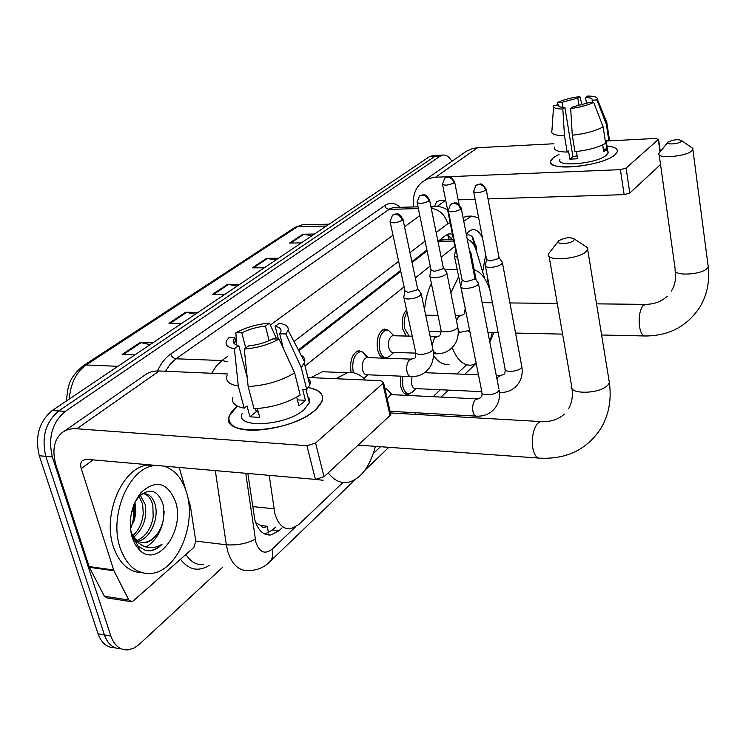 <?xml version="1.0" encoding="UTF-8"?>
<svg xmlns="http://www.w3.org/2000/svg" width="746" height="746" viewBox="0 0 746 746"><rect width="100%" height="100%" fill="white"/><g stroke="black" fill="none" stroke-linecap="round" stroke-linejoin="round"><path stroke-width="1.12" d="M351.105 372.496L351.096 372.468C349.585 360.961 352.037 353.688 358.444 350.657L362.789 352.047M382.465 358.127L379.546 355.133L377.607 350.079C376.189 338.936 378.474 331.933 384.479 329.042L388.48 330.31M406.206 336.054L402.681 328.902C401.376 320.696 402.663 314.383 406.57 309.944M410.086 393.534L407.913 394.522C404.593 394.774 402.215 392.088 400.77 386.465L400.621 376.152M384.74 387.845L386.866 389.086M269.213 475.351L274.882 513.705C278.137 524.401 283.452 529.436 290.819 528.811L298.698 524.606L342.908 482.513M255.682 522.648L260.746 525.501C262.657 527.851 264.811 528.084 267.208 526.21M266.173 526.089L260.746 525.501M444.886 239.625L441.427 240.063L438.135 242.245M427.094 250.843L412.081 262.527M400.779 271.33L298.792 350.76M454.855 246.311L441.175 257.239M430.218 265.996L415.326 277.894M404.108 286.856L305.03 366.016M484.686 278.622L476.582 251.393C474.4 244.436 471.304 240.417 467.285 239.345M489.917 342.106L493.889 332.567M373.28 453.596L380.497 446.723M414.515 414.338L416.184 412.752M433.053 396.695L440.364 389.729M456.925 373.96L466.464 364.887M387.706 357.548L386.521 358.267M247.868 473.477L254.852 520.037C258.135 530.583 263.487 535.563 270.91 534.957L278.995 530.714L282.044 527.842M275.563 527.133L272.495 529.986L264.914 534.127M222.821 567.109L138.663 644.889L133.916 648.097L128.144 649.85C120.143 650.353 114.371 645.738 110.828 636.012L52.351 456.906C47.875 437.697 52.173 422.516 65.238 411.382L440.159 156.175L442.695 155.093C446.136 154.599 449.185 156.697 451.852 161.369M114.744 647.687C107.042 647.789 101.484 643.173 98.071 633.839L39.286 455.759L45.795 456.328C41.31 437.175 45.609 422.05 58.71 410.953L434.778 156.436L438.872 155.28L434.778 156.436L58.71 410.953C45.609 422.05 41.31 437.175 45.795 456.328L104.431 634.921L45.795 456.328L52.351 456.906M121.094 648.796C113.392 648.927 107.834 644.302 104.431 634.921C107.834 644.302 113.392 648.927 121.094 648.796M452.43 234.132L449.008 233.806L445.698 235.372L437.958 241.387M426.917 249.975L411.895 261.65M400.583 270.453L298.363 349.939M447.134 234.449L452.262 239.513M39.286 455.759C34.782 436.662 39.09 421.583 52.22 410.524L429.416 156.707L433.529 155.55M311.987 235.727L302.876 234.216L314.542 234.002M301.337 242.888L289.588 243.065L302.876 234.216M195.349 314.206L185.614 312.229L197.988 312.434M181.455 323.559L168.988 323.288L185.614 312.229M150.123 344.643L140.155 342.47L152.771 342.862M134.839 354.928L122.139 354.462L140.155 342.47M275.936 259.981L266.63 258.34L278.528 258.237M264.326 267.786L252.344 267.833L266.63 258.34M237.172 286.072L227.642 284.273L239.783 284.31M224.481 294.605L212.256 294.502L227.642 284.273M163.579 466.073C174.461 469.281 182.127 478.121 186.575 492.602C196.841 524.382 177.408 570.998 151.503 573.404C137.124 574.551 126.634 565.962 120.059 547.648C108.729 515.234 129.366 467.621 154.301 465.635L156.24 465.429M141.889 572.695C128.816 572.201 119.323 563.566 113.401 546.799C102.043 514.47 122.717 467.024 147.727 465.056L149.676 464.851M132.191 537.605C128.079 520.755 131.026 505.732 141.022 492.547C156.054 479.212 167.561 482.27 175.543 501.732C185.353 530.201 157.835 568.666 139.53 550.035L135.268 544.645L132.191 537.605M141.693 542.603L143.997 542.547C148.23 542.025 152.156 539.75 155.765 535.703C159.588 531.329 162.134 525.949 163.411 519.542L163.43 505.434C158.199 489.926 149.89 487.129 138.514 497.041L134.961 502.133M137.012 540.486C145.806 536.495 151.196 528.606 153.191 516.819L152.837 505.322C151.279 498.971 148.277 495.102 143.81 493.693M138.141 541.242C150.384 538.584 158.721 519.011 155.401 505.592C153.117 497.172 148.883 493.246 142.719 493.815L141.74 494.029M139.763 494.794L138.868 495.288M132.835 535.675C138.831 530.173 142.299 522.815 143.251 513.593L142.654 504.24L139.082 496.416M133.823 537.185C143.493 528.625 147.288 517.733 145.19 504.51L140.285 495.232M133.991 504.371C135.474 510.357 135.25 516.53 133.329 522.89C135.856 515.99 136.434 509.499 135.073 503.429L134.812 502.44M133.879 504.669C134.756 512.996 133.627 521.109 130.485 529.026M133.963 504.445L133.347 520.596L134.056 504.613M155.765 535.703C152.632 539.759 149.097 542.09 145.162 542.687L140.938 542.426L137.04 540.514L132.975 535.889L130.904 532.131M131.594 534.733L138.187 546.193L145.815 550.679L150.412 550.818C154.571 550.203 158.441 548.03 162.013 544.291C152.585 549.793 144.015 548.618 136.294 540.785L132.975 535.889M146.039 547.126C157.471 539.703 163.495 527.823 164.129 511.486M150.412 550.818L149.442 550.697C153.807 550.175 157.993 548.04 162.013 544.291M315.194 410.197L309.142 414.608C288.208 428.512 246.422 434.918 233.796 426.311C226.308 421.108 227.465 414.366 237.265 406.076L229.423 415.764C218.914 437.165 290.576 433.044 315.194 410.197C326.86 398.756 324.594 391.221 308.387 387.575C319.53 389.71 324.109 394.27 322.123 401.264L315.194 410.197M187.358 495.568L190.426 506.301L195.788 541.148L193.839 547.452L133.375 600.819L131.566 601.696L128.797 599.989L113.942 570.755L89.371 567.333L56.342 466.278C51.866 451.423 53.628 440.345 61.648 433.016C65.685 429.789 70.758 428.381 76.838 428.773L306.914 445.688L315.595 443.049L324.016 476.759L315.427 479.408L86.517 459.303L82.508 460.441C80.615 462.25 80.195 464.963 81.258 468.581L113.942 570.755M130.261 601.5L107.182 597.966L104.384 596.268L89.371 567.333M63.802 431.514L144.314 375.462C148.361 372.263 153.34 370.771 159.243 370.976L227.614 373.979M390.522 413.359L390.773 414.478L390.055 415.485L382.81 383.519L315.595 443.049M382.81 383.519L383.537 382.549L380.721 380.693L307.865 377.495M390.055 415.485L324.016 476.759M179.18 467.444L185.661 489.73M309.17 398.224L308.089 397.767M279.032 339.057L272.877 338.889C265.595 342.619 257.51 344.95 248.623 345.874L244.278 349.072C257.174 347.99 268.756 344.652 279.032 339.057L294.633 372.935L300.172 395.035C286.781 403.204 271.404 407.764 254.032 408.715L248.157 386.559L244.278 349.072M255.44 408.668L256.251 411.727L258.33 412.128M247.234 377.616L238.757 345.566C234.197 344.54 232.463 342.628 233.545 339.822L234.859 337.845L236.762 345.025M256.102 411.158L257.706 409.778M307.949 377.821C310.15 379.789 310.746 382.194 309.73 385.029L306.737 389.636L302.699 389.44L305.412 400.313L302.587 403.054L298.885 405.759L296.712 397.142M307.762 396.462L309.637 399.436L309.553 402.439L304.219 409.563C286.259 426.013 234.72 428.997 242.189 413.489M238.757 345.566L234.393 348.746L238.3 386.074L244.203 408.137L247.029 405.908L249.938 416.809L259.729 417.424L257.389 408.556M244.203 408.137C234.906 406.384 231.139 402.728 232.929 397.18M238.3 386.074C228.975 384.442 225.236 380.926 227.082 375.527M301.058 355.096C304.06 356.868 305.273 359.18 304.666 362.034L301.263 367.647L285.811 333.956L279.675 333.807L283.387 348.494M306.737 389.636L301.263 367.647M234.393 348.746C227.129 347.403 224.621 344.577 226.859 340.279L228.938 337.677L234.859 337.845M245.77 347.972L241.797 332.847L235.895 332.697L236.566 344.288M235.895 332.697C245.994 327.373 257.211 324.165 269.548 323.093L265.436 326.095L269.157 340.67M276.626 338.992L269.548 323.093M278.389 339.038L275.162 326.31L279.256 323.288C285.895 324.296 288.842 326.617 288.096 330.264L285.811 333.956M241.797 332.847C248.959 329.256 256.838 327 265.436 326.095M275.162 326.31C279.955 327.27 281.811 329.2 280.748 332.11L279.675 333.807M294.633 372.935C281.111 380.954 265.613 385.495 248.157 386.559M305.412 400.313L297.402 399.884M256.251 411.727L249.938 416.809M573.767 240.51L574.383 239.065C570.373 236.883 565.188 237.433 558.819 240.716L558.782 240.753C554.297 244.539 569.991 244.315 573.767 240.51M583.642 245.126L587.755 247.812L587.689 249.565L586.356 251.365C578.598 259.655 544.198 261.65 548.627 253.677L558.25 241.424M375.415 446.36C369.764 467.192 360.579 479.212 347.841 482.429C340.549 483.511 334.003 480.321 328.212 472.871M323.111 480.256L313.945 479.277M335.924 378.726L347.282 372.748C353.949 371.695 359.964 374.119 365.335 380.022M310.942 377.635L322.468 371.732L329.974 372.04M681.247 141.47L681.611 140.593C677.946 139.054 673.386 139.567 667.959 142.132L667.931 142.16C664.611 144.929 678.552 144.22 681.247 141.47M690.619 146.869L692.922 148.473L692.083 150.617C686.469 156.725 655.594 159.168 658.96 153.312L667.623 142.542M468.115 330.972L469.933 331.998M492.183 332.53L489.852 342.311M476.19 363.405L471.789 365.074C463.872 366.09 457.326 360.29 452.16 347.683M449.101 364.262C443.357 365.139 438.126 362.183 433.417 355.413M465.066 309.543L464.124 314.019M450.854 292.908L458.557 276.813M474.176 269.707C481.142 272.029 486.495 279.19 490.215 291.192M424.53 309.599C425.49 299.472 427.775 290.763 431.393 283.461M444.83 269.865L450.407 269.53M475.873 416.119L390.055 411.298M460.786 286.11C460.487 287.555 462.072 288.329 465.551 288.432C470.642 288.236 474.661 287.079 477.599 284.963L478.55 283.415L477.729 282.23M448.43 211.211L462.128 280.198L465.579 281.848L474.279 279.349L474.764 277.689M387.221 398.784L390.829 394.606L391.855 394.653M384.927 388.685L386.754 389.039L390.046 392.508M481.823 391.659L415.625 388.582C413.76 388.713 412.426 387.202 411.624 384.022L411.932 376.609M412.202 392.154L409.461 393.702C406.346 393.935 404.118 391.408 402.765 386.139L402.672 376.245M485.245 265.24C484.975 266.62 486.56 267.338 490.01 267.413C494.99 267.189 498.878 266.07 501.666 264.065L502.534 262.657L501.806 261.594M473.738 192.104L486.597 259.468L490.038 261.016L498.459 258.61L498.915 257.109M410.337 376.562L367.116 374.762C365.008 374.93 363.498 373.308 362.575 369.885C361.735 363.405 363.106 359.302 366.696 357.586L367.769 357.623M403.717 296.749C403.418 298.148 404.892 298.904 408.165 299.006C414.851 298.587 419.233 296.992 421.294 294.222L420.52 292.656M364.169 378.194L367.815 374.79M353.352 372.758L353.194 372.114C351.786 361.325 354.08 354.499 360.076 351.664L362.631 351.981L367.051 357.604M390.233 222.289L404.966 290.837L408.183 292.451L416.921 289.942L417.499 288.17M415.363 357.222L415.876 353.128L393.105 352.41C391.09 352.569 389.645 350.956 388.769 347.571C387.976 341.295 389.253 337.341 392.61 335.719L393.562 335.737M429.771 275.628C429.491 276.962 430.974 277.661 434.219 277.745C440.709 277.307 444.924 275.796 446.863 273.213L446.173 271.786M389.99 355.935L386.913 357.763C383.547 358.024 381.131 355.348 379.658 349.734C378.325 339.29 380.469 332.707 386.083 330.002L388.424 330.291L391.725 333.602M417.191 202.903L431.02 269.865L434.247 271.367L442.704 268.961L443.236 267.357M454.342 255.701L457.652 257.65M409.153 336.129L404.677 328.566C403.549 322.16 404.341 316.714 407.064 312.238M442.592 184.644L455.601 250.078L456.365 251.16M470.222 254.386L471.052 253.062L470.381 252.083M615.049 154.73L613.231 156.082C600.623 165.146 558.857 170.62 552.105 164.232C549.793 162.414 550.259 160.204 553.495 157.602L559.034 154.319L553.495 157.602L550.818 160.81C544.85 171.785 602.703 166.544 615.049 154.73C619.777 150.095 617.082 147.167 606.964 145.946C614.639 146.775 618.07 148.762 617.25 151.895L615.049 154.73M489.348 286.65L488.844 287.098M413.582 206.95C412.24 196.329 415.14 187.992 422.283 181.949L427.477 178.928L434.48 177.268L620.383 169.65L626.081 168.064L629.81 193.055L624.15 194.65L488.005 198.902M424.269 180.56L466.278 151.298L472.572 148.51L477.571 147.727L553.877 143.754M660.051 151.895L658.326 139.511L626.081 168.064M658.326 139.511L655.827 138.439L606.209 141.022M660.536 164.549L629.81 193.055M475.118 199.303L458.156 199.835M445.698 200.226L440.177 200.394L436.68 201.681L434.545 206.278M593.676 102.351L588.827 102.678L572.742 106.976L570.671 108.515C580.248 107.265 587.923 105.205 593.676 102.351L603.141 126.876L605.659 143.297C598.217 147.447 587.988 150.244 574.961 151.699L572.294 135.25L570.671 108.515M564.918 107.499L562.829 109.028C555.686 108.935 552.627 107.741 553.644 105.447L558.54 104.944C558.055 106.492 560.181 107.349 564.918 107.499L572.928 156.669L577.292 156.623M558.661 104.71L558.913 106.277M609.109 137.6L609.417 139.661L608.829 140.686L605.659 140.845L606.899 148.967L603.728 151.606L602.693 144.873M603.402 149.135C607.048 149.927 608.596 151.233 608.055 153.042L606.405 155.131C597.378 163.663 555.658 167.458 559.901 159.504M562.829 109.028L564.48 135.679L567.165 152.081L568.536 151L569.86 159.14L577.637 158.786L576.471 151.55M567.165 152.081C557.943 151.886 553.709 150.244 554.455 147.167M564.48 135.679C555.229 135.558 550.986 134.01 551.751 131.035M606.2 120.927L607.039 122.969L606.339 124.321L596.94 99.899L592.1 100.234L592.436 102.435M608.829 140.686L606.339 124.321M562.866 107.387L562.027 102.277L557.318 102.603L557.197 104.804M557.318 102.603C563.053 99.824 570.569 97.829 579.847 96.598L577.833 98.071L579.073 105.848M582.15 105.083L579.847 96.598M586.524 103.666L585.563 97.53L587.559 96.066C594.282 96.066 597.527 97.092 597.313 99.134L596.94 99.899M562.027 102.277L577.833 98.071M585.563 97.53C590.422 97.651 592.622 98.5 592.165 100.085L592.1 100.234M603.141 126.876C595.653 130.942 585.368 133.73 572.294 135.25M573.916 156.707L577.124 155.625M606.899 148.967L603.346 149.135M572.928 156.669L569.86 159.14M487.94 279.312L486.718 282.221M466.315 234.337L467.779 232.435C473.3 227.381 478.195 229.218 482.485 237.937M476.405 248.148L472.945 237.713C470.95 235.074 468.805 234.291 466.511 235.372M485.693 254.759L482.671 271.87M463.751 221.208L471.481 216.107L478.624 217.701M462.996 217.31L468.824 216.172M476.507 251.16L475.929 245.248M475.193 247.588L472.115 236.706M252.624 506.59L273.894 508.772M267.45 526.238L268.392 532.914M441.119 238.925L441.427 240.063M448.01 235.885L449.223 239.559M439.413 241.247L453.801 241.033M272.495 529.986L278.995 530.714M245.751 473.29L255.906 542.417C259.571 552.441 264.97 554.707 272.085 549.224L295.174 527.254M269.138 562.4L270.369 561.188C264.699 567.193 257.575 570.317 249.005 570.541C239.205 571.305 232.109 564.881 227.726 551.275L226.336 544.785L195.778 541.092M355.292 479.547L270.369 561.188C272.766 558.167 273.334 554.185 272.085 549.224M209.328 565.347C198.371 572.023 188.747 569.991 180.467 559.258M185.922 554.437C190.724 561.952 196.711 565.356 203.882 564.629M157.471 370.958C160.922 363.442 165.332 357.791 170.703 354.014L384.759 205.579C390.046 202.147 395.212 202.735 400.257 207.332M65.238 411.382L52.22 410.524M110.828 636.012L98.071 633.839M440.159 156.175L429.416 156.707M211.705 373.28L216.377 365.932L221.926 360.532L175.963 358.789L170.293 364.067L165.537 371.256M255.235 539.181C246.73 543.638 237.097 545.513 226.336 544.785L215.305 470.614M418.357 208.563L389.114 209.384L175.963 358.789C173.492 358.425 171.739 356.83 170.703 354.014M431.067 207.463L434.032 206.353L437.137 206.353M396.145 207.453L393.403 207.528L388.312 209.309L386.055 207.994L384.759 205.579M227.344 361.679L221.926 360.532L227.232 356.653M270.406 325.023L393.021 235.223M404.528 226.793L419.811 215.603M450.164 222.718L447.684 223.763L436.168 232.584M425.08 241.079L409.992 252.633M398.625 261.333L293.952 341.5M447.684 223.763C445.175 214.811 439.692 209.645 431.235 208.265M451.097 237.806L451.619 239.522M131.8 511.243L134.159 511.504M83.505 365.577L294.735 227.577L297.514 226.681L86.126 364.98L83.16 365.801C67.261 379.313 68.128 387.547 66.394 400.984M305.245 224.723L302.242 224.788L297.514 226.681L326.347 226.057M117.896 366.323L86.126 364.98C76.195 372.105 70.581 383.463 69.285 399.035M228.63 284.375L213.403 294.511M186.621 312.35L170.153 323.316M141.18 342.61L123.323 354.499M267.59 258.424L253.463 267.833M303.827 234.291L290.679 243.047M159.243 370.976L76.838 428.773M93.073 459.881L81.258 468.581M89.054 566.568L113.634 569.991M315.427 479.408L306.914 445.688M104.384 596.268L128.797 599.989M542.435 421.639L540.44 421.546L537.474 423.495C533.026 429.677 531.506 438.023 532.896 448.551C534.388 455.424 536.887 458.631 540.393 458.184C567.324 459.322 587.699 449.064 601.518 427.411C609.016 414.151 611.627 399.203 609.361 382.577L608.848 379.481M549.075 256.279L571.529 385.514C567.566 394.904 600.931 394.28 608.13 384.694L609.361 382.577L587.689 249.565M645.961 304.377L643.005 305.599C639.695 310.336 638.548 317.348 639.536 326.636C640.702 333.145 642.66 336.26 645.411 335.989C669.386 335.868 687.681 326.011 700.289 306.41C707.18 294.474 709.819 281.233 708.215 266.676L707.982 264.905M659.166 154.786L675.214 269.465C672.137 276.44 702.191 275.125 707.469 267.963L708.215 266.676L692.885 149.526M460.618 209.384C459.517 205.57 457.158 203.518 453.549 203.238L450.509 204.413L448.29 210.484C450.258 212.517 454.37 212.153 460.618 209.384L461.149 207.892M461.019 287.257L481.888 391.967C480.368 396.089 494.589 395.557 498.3 391.324L499.121 390.009C500.072 395.678 499.26 400.9 496.696 405.647C492.201 412.864 485.581 416.38 476.853 416.175C475.034 416.343 473.729 414.767 472.955 411.447C472.246 406.738 472.936 402.915 475.025 399.996L477.664 398.886M478.475 283.788L498.86 388.666M485.655 190.351C484.611 186.621 482.317 184.635 478.773 184.393L475.789 185.558L473.617 191.452C475.612 193.354 479.622 192.981 485.655 190.351L486.14 188.999M496.957 378.884L498.197 376.711L500.603 375.686M485.45 266.275L505.061 368.692C503.606 372.599 517.584 372.021 521.1 368.011L521.846 366.808L521.622 365.605M502.468 263.012L521.846 366.808C522.741 372.301 521.939 377.355 519.44 381.989C515.038 389.114 508.539 392.62 499.96 392.499L499.438 392.527M402.215 220.415C401.059 216.61 398.728 214.568 395.203 214.279L392.433 215.286L390.074 221.543C391.911 223.548 395.958 223.166 402.215 220.415L402.84 218.811M403.978 297.924L415.597 351.842C415.326 353.362 416.809 354.21 420.045 354.406C425.239 354.294 429.286 353.045 432.186 350.648L432.932 349.492C434.163 356.206 433.072 362.22 429.668 367.536L426.097 371.564C421.891 375.033 416.986 376.711 411.4 376.599C409.358 376.777 407.885 375.126 407.008 371.648C406.216 366.836 406.962 363.013 409.237 360.15L411.96 359.124M421.294 294.222L432.661 348.214M428.903 201.103C427.812 197.401 425.537 195.424 422.087 195.163L419.355 196.17L417.051 202.241C418.916 204.106 422.861 203.733 428.903 201.103L429.482 199.658M432.093 345.482L434.526 337.751L436.997 336.8M429.985 276.691L440.923 329.462C440.672 330.907 442.154 331.7 445.371 331.858C450.453 331.718 454.37 330.515 457.121 328.259L457.559 326.058M446.863 273.213L457.792 327.205C458.939 333.714 457.858 339.551 454.547 344.736C450.174 350.797 444.196 353.818 436.606 353.8L433.221 351.338M454.053 182.91C453.009 179.301 450.798 177.38 447.413 177.147L444.728 178.154L442.481 184.048C444.355 185.801 448.215 185.418 454.053 182.91L454.584 181.595M456.487 320.733L458.426 316.593L460.674 315.707M454.538 256.661L465.504 309.767M469.607 330.366L460.422 332.24L458.23 331.392M477.571 147.727L435.533 177.203M445.614 200.226L437.287 206.362M624.15 194.65L620.383 169.65M449.185 239.559L447.507 234.636M442.816 239.653L453.493 239.494M407.913 394.522L406.234 394.438M265.408 534.332L270.91 534.957M442.695 155.093L431.971 155.625M447.656 210.083C443.553 207.295 439.012 206.055 434.032 206.353L430.862 206.446M418.002 206.819L396.704 207.435M364.757 470.446L388.815 447.32M422.637 414.804L424.297 413.209M441.063 397.096L448.337 390.102M464.795 374.278L475.967 363.535M295.043 227.381L302.242 224.788L329.135 224.182M138.514 497.041L141.022 492.547M145.162 542.687L143.997 542.547M135.856 539.517L136.294 540.785M138.187 546.193L139.53 550.035M154.301 465.635L147.727 465.056M83.095 460.012L82.508 460.441M390.773 414.478L383.537 382.549M233.545 339.822L234.636 343.925M306.056 389.599L309.385 402.971M304.321 363.153L309.73 385.029M288.096 330.264L304.666 362.034M572.051 388.638C572.965 396.48 571.809 403.157 568.573 408.687M574.383 239.065L587.755 247.812M358.117 445.12L538.248 458.035M347.282 372.748L322.468 371.732M390.428 412.958L540.44 421.546C550.492 422.087 558.456 419.588 564.33 414.058M675.466 271.255C676.202 278.79 674.85 285.373 671.391 291.015M681.611 140.593L692.922 148.473M487.931 332.436L498.16 332.669M515.551 333.061L562.596 334.124M601.602 335.001L644.227 335.961M457.102 269.511L446.173 269.548M596.53 303.855L644.852 304.368C653.99 304.405 661.45 301.682 667.222 296.199M482.149 302.652L492.435 302.764M509.928 302.941L557.271 303.445M481.767 396.555L482.149 393.31M391.585 411.354L390.317 412.482M462.1 280.664L460.981 285.709M450.994 204.04L454.65 202.865C455.47 203.714 456.869 200.422 461.298 208.628L474.932 278.51M480.909 397.749L476.759 398.858L390.829 394.606M392.098 394.671L386.754 389.039M474.978 278.239L478.55 283.415M504.865 373.242L505.284 369.895M416.193 388.601L411.587 392.704M407.885 393.618L404.388 393.45M486.569 259.888L485.422 264.877M476.265 185.195L479.137 184.094C479.426 185.167 481.412 180.784 486.271 189.652L499.046 257.846M503.998 374.455L499.792 375.667L496.304 375.527M424.679 372.683L478.466 374.818M499.093 257.603L502.534 262.657M404.947 291.341L403.912 296.349M392.844 214.988L395.846 213.916C396.49 214.792 398.439 211.127 403.008 219.557L417.676 289.01M414.543 358.22L411.018 359.106L366.696 357.586M368.067 357.632L362.631 351.981M417.732 288.739L421.369 293.84M360.076 351.664L356.318 351.543M440.588 334.795L441.156 330.618M433.407 353.697L435.664 353.763M393.739 352.438L389.198 356.672M431.001 270.313L429.948 275.265M385.272 357.707L381.635 357.586M419.756 195.872L422.73 194.837C423.346 195.657 425.257 192.188 429.621 200.329L443.385 268.112M439.748 335.812L436.158 336.791L430.228 336.651M392.61 335.719L412.23 336.204M393.86 335.747L388.424 330.291M443.432 267.861L446.929 272.868M386.083 330.002L382.428 329.928M464.422 313.609L465.047 309.366M429.155 331.532L441.259 331.811M458.24 332.194L459.583 332.222M455.582 250.479L454.51 255.374M445.129 177.865L447.824 176.867C448.616 178.154 449.083 173.212 454.706 182.201L459.07 204.535M463.574 314.635L459.918 315.707L455.452 315.633M425.705 315.157L438.005 315.353M476.172 279.964L470.996 253.379M469.532 250.852L471.052 253.062M437.231 201.289L436.68 201.681M660.285 151.597L658.559 139.204M558.54 104.944L558.726 106.1M606.181 140.817L608.055 153.042M606.927 123.332L609.417 139.661M553.541 106.892L551.928 130.671M597.313 99.134L607.039 122.969M466.334 234.468L467.779 232.435M471.481 216.107L466.017 216.247"/></g></svg>
